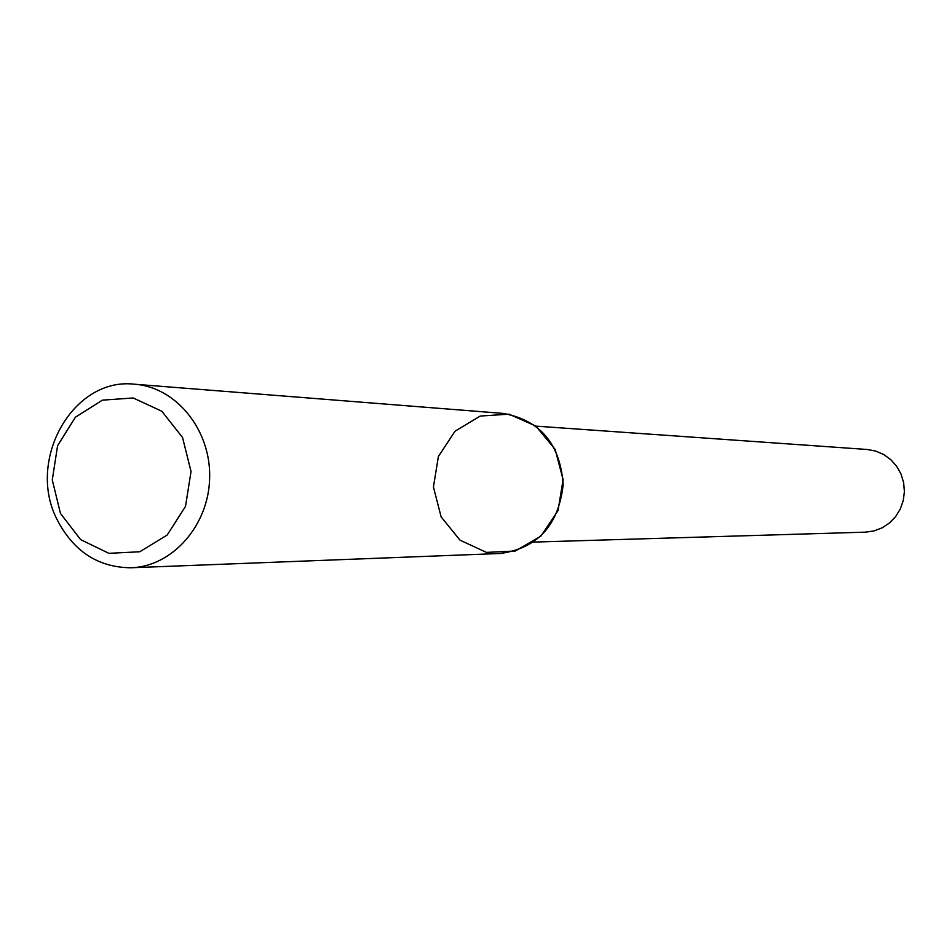 <?xml version="1.0" encoding="UTF-8"?>
<svg xmlns="http://www.w3.org/2000/svg" width="952" height="952" viewBox="0 0 952 952"><rect width="100%" height="100%" fill="white"/><g stroke="black" fill="none" stroke-linecap="round" stroke-linejoin="round"><path stroke-width="1.43" d="M441.121 516.853L460.006 540.165L486.46 552.398L515.329 551.006L540.903 536.131L558.003 510.653L563.108 479.653L555.159 449.415L535.821 426.044L509.046 414.168L480.224 416.06L455.044 431.197L438.384 456.508L433.434 487.031L441.121 516.853M533.62 542.093L865.428 532.156L874.031 530.93L882.183 527.813L889.501 522.957L895.642 516.579L900.306 508.975L903.269 500.514L904.4 491.589L903.638 482.616L901.008 474.048L896.653 466.266L890.774 459.637L883.658 454.485L875.638 451.046L867.093 449.475L535.964 426.139M60.452 513.414L80.599 539.594L108.861 553.326L139.766 551.767L167.171 535.048L185.521 506.381L191.031 471.502L182.546 437.503L161.852 411.252L133.185 397.972L102.352 400.161L75.41 417.214L57.596 445.667L52.277 479.939L60.452 513.414M57.156 519.732C73.602 551.446 98.199 567.463 130.971 567.773C172.514 566.547 208.952 525.23 209.654 477.547C210.88 429.876 176.132 387.131 134.672 384.227C73.09 376.79 26.132 460.149 57.156 519.732M130.971 567.773L500.395 553.481C537.69 548.185 558.61 525.254 563.168 484.687C560.252 443.977 540.272 420.225 503.215 413.418L134.672 384.227"/></g></svg>
